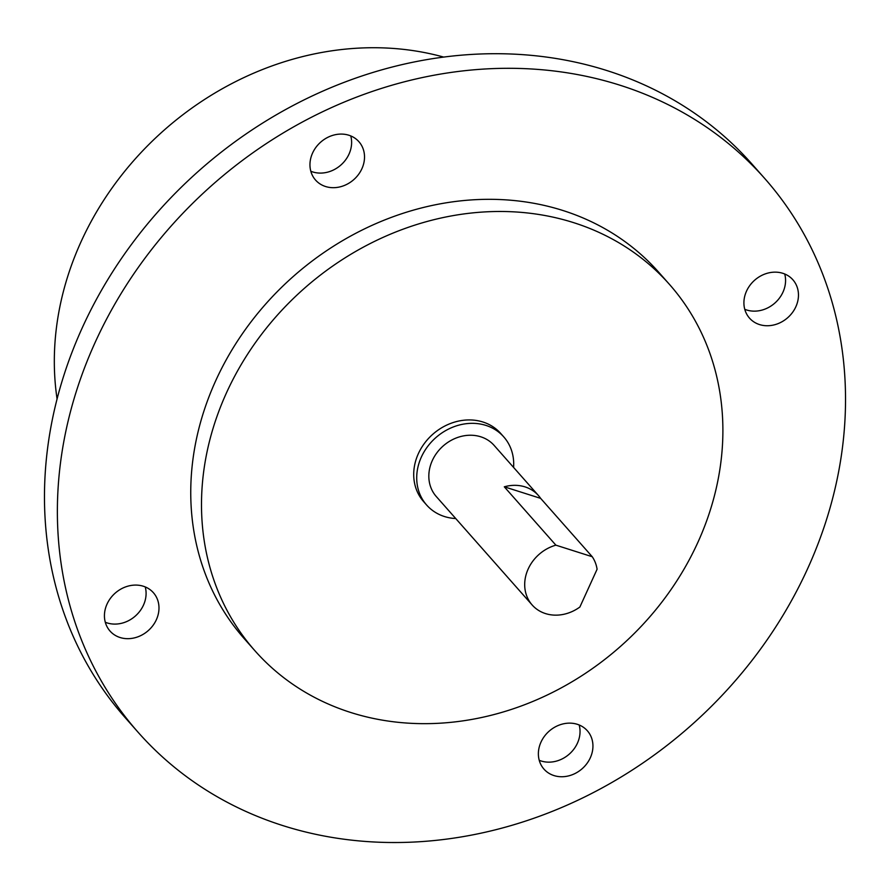 <?xml version="1.0" encoding="UTF-8"?>
<svg xmlns="http://www.w3.org/2000/svg" width="890" height="890" viewBox="0 0 890 890"><rect width="100%" height="100%" fill="white"/><g stroke="black" fill="none" stroke-linecap="round" stroke-linejoin="round"><path stroke-width="1.33" d="M590.315 757.79A28.947 24.998 138.5 0 0 587.344 730.768A28.947 24.998 138.5 0 0 540.998 742.093A28.947 24.998 138.5 0 0 543.968 769.116A28.947 24.998 138.5 0 0 590.315 757.79M539.24 760.305A28.947 24.998 138.5 0 0 577.421 743.194A28.947 24.998 138.5 0 0 579.179 724.983M120.028 637.507A28.947 24.998 138.5 0 0 152.913 625.548A28.947 24.998 138.5 0 0 153.392 592.707A28.947 24.998 138.5 0 0 143.39 586.254A28.947 24.998 138.5 0 0 110.505 598.214A28.947 24.998 138.5 0 0 110.026 631.055A28.947 24.998 138.5 0 0 120.028 637.507M105.287 622.244A28.947 24.998 138.5 0 0 107.134 622.922A28.947 24.998 138.5 0 0 136.181 615.268A28.947 24.998 138.5 0 0 145.237 586.933M312.579 153.036A28.947 24.998 138.5 0 0 315.55 180.058A28.947 24.998 138.5 0 0 361.896 168.733A28.947 24.998 138.5 0 0 358.926 141.71A28.947 24.998 138.5 0 0 312.579 153.036M310.821 171.247A28.947 24.998 138.5 0 0 349.002 154.137A28.947 24.998 138.5 0 0 350.76 135.936M782.866 273.319A28.947 24.998 138.5 0 0 749.981 285.278A28.947 24.998 138.5 0 0 749.502 318.119A28.947 24.998 138.5 0 0 759.515 324.572A28.947 24.998 138.5 0 0 792.389 312.613A28.947 24.998 138.5 0 0 792.879 279.772A28.947 24.998 138.5 0 0 782.866 273.319M744.763 309.308A28.947 24.998 138.5 0 0 746.61 309.976A28.947 24.998 138.5 0 0 775.657 302.333A28.947 24.998 138.5 0 0 784.713 273.987M592.239 556.728L555.883 545.158A38.593 33.319 138.5 0 0 532.164 604.989A38.593 33.319 138.5 0 0 545.514 613.588A38.593 33.319 138.5 0 0 579.88 607.024L597.09 569.244A38.593 33.319 138.5 0 0 592.239 556.728L540.642 498.367A38.593 33.319 138.5 0 0 538.405 495.496A38.593 33.319 138.5 0 0 525.067 486.897A38.593 33.319 138.5 0 0 504.296 486.808L540.642 498.367M538.405 495.496L494.128 445.412A38.593 33.319 138.5 0 0 480.778 436.801A38.593 33.319 138.5 0 0 436.934 452.743A38.593 33.319 138.5 0 0 436.289 496.542L532.164 604.989M513.586 467.417A51.453 44.422 138.5 0 0 503.762 436.89A51.453 44.422 138.5 0 0 485.962 425.42A51.453 44.422 138.5 0 0 427.512 446.669A51.453 44.422 138.5 0 0 426.655 505.053A51.453 44.422 138.5 0 0 444.444 516.523A51.453 44.422 138.5 0 0 455.758 518.547M503.762 436.89L500.747 433.486A51.453 44.422 138.5 0 0 482.959 422.016A51.453 44.422 138.5 0 0 424.508 443.276A51.453 44.422 138.5 0 0 423.651 501.649L426.655 505.053M350.604 712.445A276.612 238.82 138.5 0 0 664.819 598.202A276.612 238.82 138.5 0 0 669.425 284.355A276.612 238.82 138.5 0 0 573.794 222.7A276.612 238.82 138.5 0 0 259.569 336.943A276.612 238.82 138.5 0 0 254.963 650.79A276.612 238.82 138.5 0 0 350.604 712.445M669.425 284.355L658.678 272.195A276.612 238.82 138.5 0 0 563.047 210.541A276.612 238.82 138.5 0 0 248.822 324.783A276.612 238.82 138.5 0 0 244.216 638.631L254.963 650.79M282.764 825.564A418.133 361.006 138.5 0 0 757.746 652.882A418.133 361.006 138.5 0 0 764.699 178.456A418.133 361.006 138.5 0 0 620.141 85.262A418.133 361.006 138.5 0 0 145.159 257.944A418.133 361.006 138.5 0 0 138.195 732.37A418.133 361.006 138.5 0 0 282.764 825.564M764.699 178.456L751.805 163.871A418.133 361.006 138.5 0 0 607.236 70.666A418.133 361.006 138.5 0 0 132.254 243.359A418.133 361.006 138.5 0 0 125.301 717.785L138.195 732.37M443.732 57.094A295.903 255.486 138.5 0 0 163.994 130.274A295.903 255.486 138.5 0 0 57.071 398.943M555.883 545.158L504.296 486.808"/></g></svg>
